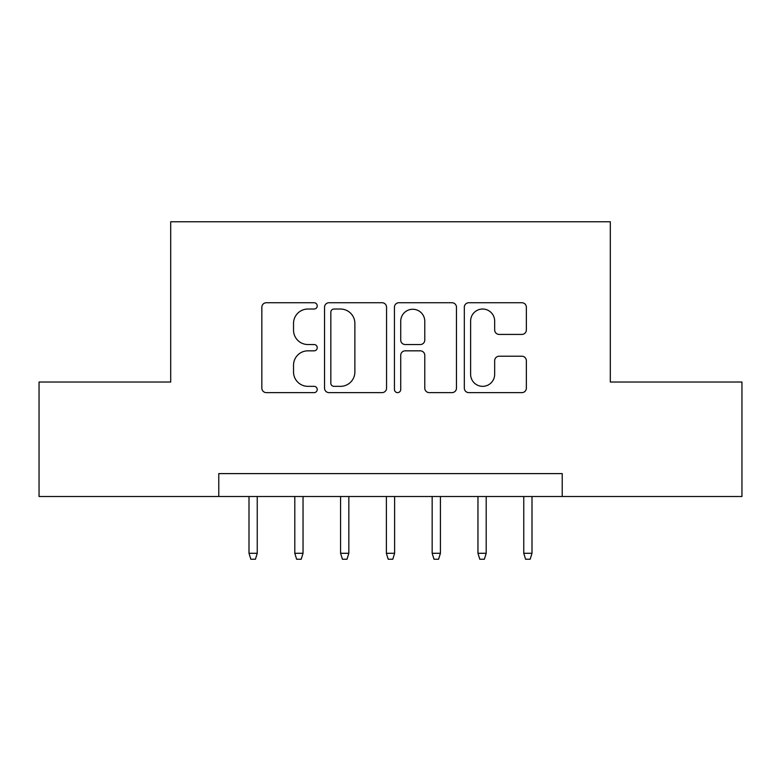 <?xml version="1.0" encoding="UTF-8"?>
<svg xmlns="http://www.w3.org/2000/svg" width="781" height="781" viewBox="0 0 781 781"><rect width="100%" height="100%" fill="white"/><g stroke="black" fill="none" stroke-linecap="round" stroke-linejoin="round"><path stroke-width="1.17" d="M317.232 305.888A3.144 3.144 0 0 0 314.089 302.735L266.331 302.735A4.491 4.491 0 0 0 261.84 307.236L261.84 388.137A4.491 4.491 0 0 0 266.331 392.628L314.089 392.628A3.144 3.144 0 0 0 317.232 389.485A3.144 3.144 0 0 0 314.089 386.341L307.909 386.341A14.38 14.38 0 0 1 293.529 371.961L293.529 365.215A14.38 14.38 0 0 1 307.909 350.835L314.089 350.835A3.144 3.144 0 0 0 317.232 347.682A3.144 3.144 0 0 0 314.089 344.538L307.909 344.538A14.38 14.38 0 0 1 293.529 330.158L293.529 323.412A14.38 14.38 0 0 1 307.909 309.032L314.089 309.032A3.144 3.144 0 0 0 317.232 305.888M521.854 334.424A4.491 4.491 0 0 0 526.355 329.933L526.355 307.236A4.491 4.491 0 0 0 521.854 302.735L468.825 302.735A4.491 4.491 0 0 0 464.324 307.236L464.324 388.137A4.491 4.491 0 0 0 468.825 392.628L521.854 392.628A4.491 4.491 0 0 0 526.355 388.137L526.355 360.724A4.491 4.491 0 0 0 521.854 356.224L499.157 356.224A4.491 4.491 0 0 0 494.666 360.724L494.666 374.314A12.027 12.027 0 0 1 482.638 386.341A12.027 12.027 0 0 1 470.621 374.314L470.621 321.05A12.027 12.027 0 0 1 482.638 309.032A12.027 12.027 0 0 1 494.666 321.05L494.666 329.933A4.491 4.491 0 0 0 499.157 334.424L521.854 334.424M218.778 496.511L39.05 496.511L39.05 382.026L170.697 382.026L170.697 221.755L610.303 221.755L610.303 382.026L741.95 382.026L741.95 496.511L562.222 496.511L562.222 473.608L218.778 473.608L218.778 496.511L562.222 496.511M386.566 307.236A4.491 4.491 0 0 0 382.075 302.735L329.035 302.735A4.491 4.491 0 0 0 324.535 307.236L324.535 388.137A4.491 4.491 0 0 0 329.035 392.628L382.075 392.628A4.491 4.491 0 0 0 386.566 388.137L386.566 307.236M398.925 302.735L451.965 302.735A4.491 4.491 0 0 1 456.465 307.236L456.465 388.137A4.491 4.491 0 0 1 451.965 392.628L429.267 392.628A4.491 4.491 0 0 1 424.776 388.137L424.776 355.326A4.491 4.491 0 0 0 420.276 350.835L405.222 350.835A4.491 4.491 0 0 0 400.721 355.326L400.721 389.485A3.144 3.144 0 0 1 397.578 392.628A3.144 3.144 0 0 1 394.434 389.485L394.434 307.236A4.491 4.491 0 0 1 398.925 302.735M333.975 309.032A3.144 3.144 0 0 0 330.832 312.175L330.832 383.198A3.144 3.144 0 0 0 333.975 386.341L340.496 386.341A14.38 14.38 0 0 0 354.877 371.961L354.877 323.412A14.38 14.38 0 0 0 340.496 309.032L333.975 309.032M424.776 321.274A12.027 12.027 0 0 0 412.749 309.256A12.027 12.027 0 0 0 400.721 321.274L400.721 340.047A4.491 4.491 0 0 0 405.222 344.538L420.276 344.538A4.491 4.491 0 0 0 424.776 340.047L424.776 321.274M257.242 553.29L255.416 559.245L250.838 559.245L249.002 553.29L257.242 553.29L257.242 496.511M249.002 553.29L249.002 496.511M303.038 553.29L301.202 559.245L296.624 559.245L294.798 553.29L303.038 553.29L303.038 496.511M294.798 553.29L294.798 496.511M348.834 553.29L346.998 559.245L342.42 559.245L340.584 553.29L348.834 553.29L348.834 496.511M340.584 553.29L340.584 496.511M394.62 553.29L392.794 559.245L388.206 559.245L386.38 553.29L394.62 553.29L394.62 496.511M386.38 553.29L386.38 496.511M440.416 553.29L438.58 559.245L434.002 559.245L432.166 553.29L440.416 553.29L440.416 496.511M432.166 553.29L432.166 496.511M486.202 553.29L484.376 559.245L479.798 559.245L477.962 553.29L486.202 553.29L486.202 496.511M477.962 553.29L477.962 496.511M531.998 553.29L530.162 559.245L525.584 559.245L523.758 553.29L531.998 553.29L531.998 496.511M523.758 553.29L523.758 496.511"/></g></svg>
